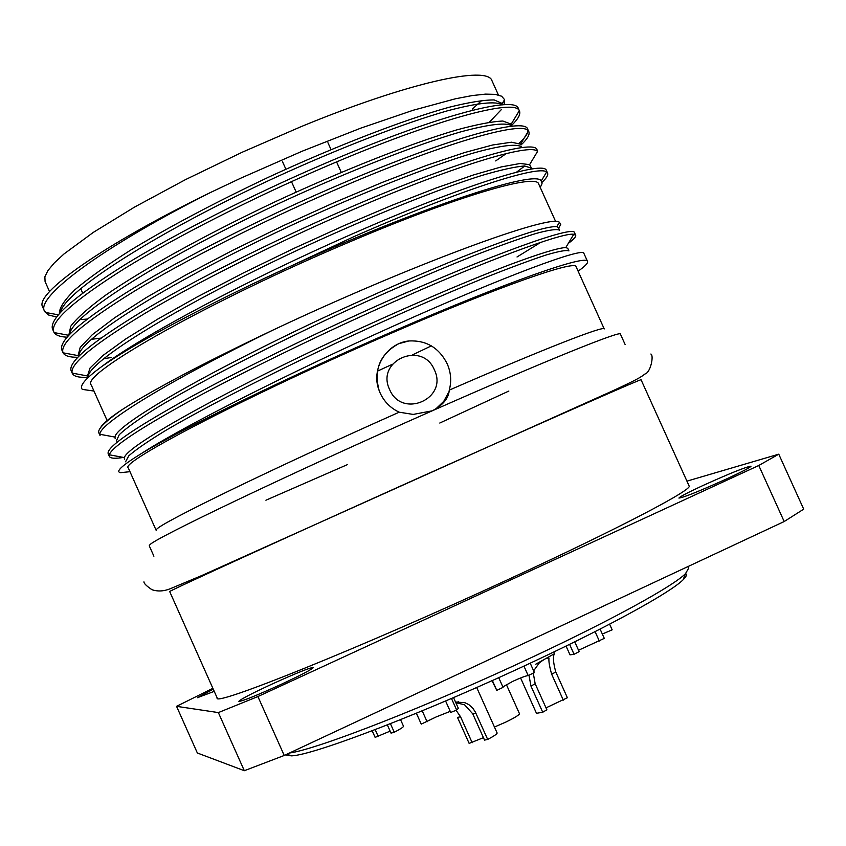 <?xml version="1.0" encoding="UTF-8"?>
<svg xmlns="http://www.w3.org/2000/svg" width="846" height="846" viewBox="0 0 846 846"><rect width="100%" height="100%" fill="white"/><g stroke="black" fill="none" stroke-linecap="round" stroke-linejoin="round"><path stroke-width="1.27" d="M449.268 390.122L449.12 391.444C448.063 398.995 442.437 405.456 432.243 410.807L413.218 414.424L399.196 412.192C390.545 408.121 384.211 401.765 380.182 393.094L379.114 390.44C373.541 369.522 380.097 353.924 398.773 343.677L408.872 340.959C426.247 340.124 439.011 347.717 447.164 363.738C450.981 372.43 451.679 381.218 449.268 390.122C543.09 349.176 604.552 325.276 604.234 328.935L576.115 266.765C575.745 259.68 499.849 286.117 393.623 332.224C252.034 393.242 117.954 463.026 128.328 468.007L156.15 530.305L156.69 529.3C160.338 523.166 273.343 468.145 399.196 412.192M389.594 389.498C401.871 419.256 448.549 398.625 434.379 369.871C422.27 340.251 375.487 360.544 389.594 389.498M169.708 591.608C162.02 594.04 306.538 528.073 455.095 461.588C566.503 411.695 643.298 377.993 641.067 379.769L689.088 485.89C693.625 489.221 619.187 528.39 508.171 579.51C360.259 647.951 212.526 707.214 217.189 697.971L169.708 591.608M472.269 109.092L481.85 100.399M498.41 94.974L491.981 80.751C487.772 65.174 407.962 82.559 301.102 126.646L242.326 152.174L185.433 179.659L134.609 207.048L93.346 232.364L64.032 253.937L54.303 262.926L47.915 270.583L44.87 276.811L45.081 281.602L49.544 291.584M67.014 337.184C60.203 336.867 55.91 335.333 54.144 332.594L53.774 331.907C49.946 321.797 73.739 300.552 125.166 268.182C174.329 237.863 252.922 197.805 322.865 167.772C432.888 120.164 515.034 98.062 519.307 110.699L519.507 111.069C520.724 114.252 518.217 118.905 511.999 125.018M519.507 111.069L518.334 108.489C515.394 94.964 432.898 116.769 321.575 164.907C252.616 194.495 175.101 233.94 125.948 264.121C74.596 296.269 50.062 317.747 52.336 328.534L53.774 331.918M547.573 173.113L546.4 170.522C544.813 159.989 463.682 184.925 352.581 233.803C250.141 278.598 141.546 335.999 102.07 366.307C132.515 345.094 182.503 317.726 252.055 284.214L353.871 236.669C459.537 190.16 539.399 164.674 546.611 172.045L547.573 173.113C548.345 175.101 546.484 178.178 542 182.345M543.64 176.994L546.548 172.161M343.529 213.689C450.643 166.81 531.267 142.403 537.527 151.497L537.041 149.837C535 138.3 453.414 162.199 342.239 210.823C272.401 241.163 193.597 280.851 144.031 310.345C92.161 341.784 67.86 361.929 71.127 370.77L72.174 373.107C69.562 364.118 94.202 343.973 146.083 312.692C195.68 283.315 274.083 243.891 343.529 213.689M516.398 172.267L524.753 165.975M533.995 157.367L537.157 152.111M77.737 357.276C69.584 357.361 64.708 355.87 63.122 352.824L63.027 352.634C59.495 343.201 83.564 322.538 135.223 290.664C184.608 260.79 263.307 220.922 333.197 190.731C441.771 143.482 523.145 120.195 528.422 131.045L528.856 131.743C529.956 134.673 527.344 139.082 521.03 144.973M495.693 160.92L506.183 153.623M519.116 143.207C524.932 137.877 527.883 133.679 527.989 130.591M528.856 131.743L527.682 129.163C525.197 116.632 443.156 139.474 331.907 187.854C262.355 217.887 184.026 257.565 134.662 287.429C83.045 319.28 58.744 340.071 61.769 349.8L63.027 352.645M87.804 377.263C78.9 377.739 73.729 376.438 72.28 373.361M74.237 373.488L81.279 374.799M65.766 353.321L73.2 354.696M57.38 333.197L65.195 334.635M555.695 221.631L538.68 184.005C536.607 173.134 458.966 195.542 352.444 240.74C210.39 300.341 78.678 375.042 91.294 385.067L107.135 420.547M123.463 457.422C115.045 458.807 110.34 458.458 109.335 456.385L109.282 454.778C112.032 446.804 139.632 428.457 192.095 399.703C242.453 372.409 318.329 335.354 384.93 305.67C486.228 260.325 563.806 231.899 573.757 234.321L575.682 235.241C576.179 236.69 573.725 239.407 568.322 243.373M572.499 236.415L573.62 234.543M575.682 235.241L574.508 232.65C574.275 225.11 494.498 253.197 383.629 302.794C314.003 333.8 234.754 372.695 184.343 400.422C131.521 429.884 106.131 447.661 108.182 453.784L109.346 456.385M587.536 261.435L583.888 253.366C584.11 246.831 504.787 275.965 393.993 325.816C291.881 371.606 182.207 426.902 141.123 453.71C183.043 428.192 292.959 374.598 395.939 330.13C507.769 281.612 587.198 254.001 587.536 261.435C588.139 263.074 584.998 266.321 578.114 271.175M109.324 454.778L114.316 455.719M153.898 556.203L149.256 545.797L149.774 544.919C152.291 539.452 291.627 472.84 432.243 410.807C543.809 361.443 621.63 330.099 620.393 334.064L625.088 344.449M508.858 391.042L439.783 423.032M347.452 464.602L265.908 500.219M213.255 689.162L197.33 697.728L214.239 691.362M703.153 485.424C687.661 492.615 679.592 496.835 678.936 498.072C683.653 497.522 699.684 491.071 727.031 478.72C742.513 471.529 750.508 467.341 751.026 466.178C746.024 466.855 730.066 473.274 703.153 485.424M271.524 684.308C251.167 693.783 240.285 699.462 238.879 701.355C242.189 701.313 256.232 695.666 280.999 684.425C301.44 674.886 312.237 669.239 313.39 667.483C309.879 667.621 295.931 673.226 271.524 684.308M289.427 753.035C317.641 749.249 430.656 705.088 533.942 656.38C613.033 619.304 673.067 586.13 685.429 573.747L688.591 568.29L687.84 566.619M285.398 754.918L291.331 755.848C313.094 755.563 428.372 711.275 534.852 660.99C612.166 624.708 670.941 592.105 683.134 579.764C686.36 576.612 687.185 574.55 685.63 573.556M600.089 629.064L604.287 638.381L578.537 650.246M530.199 663.169L534.439 672.602L528.179 675.552C525.503 675.922 520.29 677.889 512.56 681.453L502.873 686.92M451.468 698.479L456.671 710.069L458.352 708.335L453.53 697.59M390.429 723.7L394.268 732.255C400.465 729.03 403.542 727.031 403.51 726.249L400.56 719.66M400.676 719.925L401.512 719.28M563.32 700.128L551.687 674.283C549.477 666.627 548.578 661.212 548.98 658.04L546.305 658.273L535.73 664.216L554.416 653.715C552.755 656.528 553.21 662.608 555.769 671.946L567.38 697.739L546.019 707.869M494.445 727.031L505.601 722.188C514.632 717.81 519.254 714.976 519.465 713.686L506.384 684.583M455.518 702.011L464.93 702.709L468.874 704.644L472.903 708.313L475.346 712.046L487.677 739.436C494.053 736.073 497.194 733.916 497.12 732.974L476.689 687.491M574.73 641.797L579.15 651.61L574.064 654.275L569.591 644.335M498.706 677.657L503.074 687.375L496.782 690.347L492.361 680.512M450.241 711.349L436.261 716.9L421.255 724.123L416.38 713.241M422.207 710.83L427.124 721.797M390.143 731.134L375.127 737.374L372.177 730.785M375.18 729.633L378.268 736.528M520.586 677.953L536.48 713.305L542.73 712.237L546.886 709.794L535.158 683.727L533.223 672.771M543.925 659.605L539.357 662.809L533.646 670.836M483.447 737.67L469.149 743.401L457.496 717.45L460.52 716.731L472.195 742.746M460.52 716.731L456.089 710.291M455.846 702.74L464.486 704.697L472.734 713.813L484.547 740.102L487.677 739.436M296.174 192.084L291.479 181.647M285.895 169.221L282.501 161.671M489.4 122.184L501.562 109.356M504.11 104.767L504.597 99.648L501.625 96.222L495.227 94.361L485.414 94.128L472.079 95.587L455.529 98.76L413.239 110.234L361.105 128.021L302.265 151.17L240.973 178.083L210.823 192.338C102.345 245.15 33.914 293.996 42.691 307.066L44.531 311.201C35.416 297.115 102.588 246.789 210.823 192.338M502.492 104.862C495.893 100.886 477.578 102.852 447.534 110.784C404.187 123.135 340.304 147.775 276.156 177.121C157.483 231.836 64.116 291.574 60.542 312.29M512.465 126.234C507.23 122.057 489.749 124.002 460.023 132.061C417.057 144.613 352.137 169.909 286.794 199.825C165.71 255.651 70.905 315.579 69.679 334.244M522.183 147.521C518.587 143.196 501.329 145.142 472.184 153.39C429.557 166.197 363.611 192.19 297.062 222.71C173.567 279.677 77.568 339.616 78.9 356.081M87.36 376.269L90.046 368.01L102.831 355.574L125.779 338.939L157.673 319.132L197.065 297.02L243.447 272.909L293.636 248.534L343.719 225.766L391.73 205.398L435.986 188.055L473.21 175.037L501.287 166.916L520.248 163.468L529.596 164.653L531.531 168.185L524.52 165.975C514.992 166.736 500.684 169.919 481.596 175.524C438.683 189.07 372.335 215.688 305.321 246.535C181.076 304.042 85.488 362.881 88.206 377.464M111.45 357.477L103.413 358.789M78.118 355.563L80.19 347.399L92.362 334.625L114.94 317.578L146.718 297.306L186.205 274.76L232.872 250.247L283.495 225.575L334.054 202.659L382.551 182.292L427.188 165.16L464.613 152.544L492.689 144.983L511.513 142.213L520.502 144.169L521.02 144.941M100.843 338.125L91.273 339.341M68.875 334.868L70.768 326.196C76.88 318.117 88.46 307.796 105.496 295.265C143.122 269.208 204.912 235.04 275.003 201.845C343 170.226 410.807 143.524 456.47 129.977C476.774 124.468 492.235 121.486 502.841 121.031L511.682 124.299M87.149 319.069L79.714 319.651M59.4 313.559C59.178 308.092 64.285 300.214 74.723 289.903C88.513 278.249 107.051 265.052 130.347 250.31C169.2 226.823 215.328 202.427 268.753 177.1C336.497 145.808 404.134 119.741 448.909 107.315C468.843 102.324 483.954 99.87 494.233 99.944L502.27 103.498L504.597 99.648M540.245 187.463L542.043 183.677L541.218 181.002C535.973 167.529 391.666 217.454 252.055 284.214M56.587 316.986L48.698 315.05L44.531 311.201M102.07 366.307C85.467 378.405 78.9 386.104 82.369 389.403L93.959 391.053M124.394 459.198L124.394 457.601C126.741 446.244 217.094 395.357 335.079 340.081C399.545 310.017 462.868 282.765 507.833 265.411C538.881 253.789 558.201 247.836 565.805 247.55L567.782 248.333L568.946 250.924C566.619 249.824 558.973 251.199 545.998 255.037C530.379 260.177 509.662 267.886 483.859 278.144C440.829 295.74 393.062 316.69 340.536 341.001C269.789 374.239 206.054 406.831 166.482 429.98C148.41 440.967 135.836 449.596 128.761 455.857L125.557 461.789M115.13 438.45L114.982 437.096C115.141 425.39 205.388 373.086 324.705 317.187C374.471 294.07 420.462 273.945 462.677 256.835C516.028 235.844 547.394 225.787 556.784 226.675L558.423 227.637L559.587 230.228C557.112 228.801 549.329 229.869 536.227 233.411C520.48 238.265 499.658 245.71 473.739 255.735C430.582 273.004 382.741 293.784 330.226 318.064C259.5 351.312 195.934 384.221 156.616 407.888C138.67 419.151 126.223 428.076 119.297 434.654L116.283 441.052M558.656 228.156L560.739 224.486L559.428 222.276C551.38 213.329 409.824 265.422 272.698 330.215C202.955 363.389 152.587 389.974 121.591 409.982C109.261 418.21 102.271 424.11 100.6 427.685M517.012 256.983L540.763 242.347M121.591 409.982C104.64 421.911 97.079 429.588 98.908 433.025L100.071 435.616L99.881 434.273C99.13 423.772 168.629 380.996 272.698 330.215M100.177 434.336L105.951 435.415M141.123 453.71C121.866 465.554 115.045 471.878 120.661 472.671L129.967 471.677M686.931 481.141L778.764 454.175L758.777 465.49L257.903 696.544L218.363 712.586L176.55 706.336L212.875 688.306M257.903 696.544L284.235 755.467L784.179 521.538L758.777 465.49M778.764 454.175L803.7 509.155L784.179 521.538M176.55 706.336L197.351 752.993L244.314 770.717L218.363 712.586M284.235 755.467L244.314 770.717M602.331 634.035L612.166 629.836L609.606 624.158M566.048 646.058L570.014 654.857L574.064 654.275M492.002 680.67L496.782 690.347M372.007 730.849L373.223 733.122M542.73 712.237L530.981 686.117L528.951 675.182M595.066 631.624L599.296 641.004M523.928 666.088L528.179 675.552M445.599 700.996L450.728 712.427L456.671 710.069M387.352 724.906L391.032 733.122L394.268 732.255M449.12 391.444L443.759 401.342L435.648 409.094M530.981 686.117L535.158 683.727M551.687 674.283L555.769 671.946M475.833 713.072L472.734 713.813M431.354 345.877L412.436 354.897M392.322 364.298L377.369 371.183M143.947 581.847C143.831 583.37 146.506 585.992 151.963 589.715C157.705 591.64 163.764 591.322 170.173 588.774L201.792 575.534L611.965 391.18C637.778 379.315 641.183 376.967 644.969 373.995C650.86 372.483 653.99 354.939 650.87 354.03M341.276 172.351L336.581 161.924M331.029 149.583L327.931 142.71M683.134 579.764L685.429 573.747M554.405 653.493L553.739 652.012M82.675 293.076L80.645 288.528M541.218 181.002L546.611 172.045M72.174 373.107L87.223 375.91M537.527 151.497L529.596 164.653M63.122 352.824L78.139 355.616M528.422 131.045L520.502 144.169M54.144 332.594L68.695 335.291M519.307 110.699L511.396 123.791M45.25 312.417L58.311 314.828M109.282 454.778L124.394 457.601M573.757 234.321L565.805 247.55M99.881 434.273L114.982 437.096M559.428 222.276L556.784 226.675M379.114 390.44C370.685 369.501 385.956 343.254 408.872 340.959M291.331 755.848L286.963 754.188M546.305 658.273L554.416 653.715M455.719 702.476L458.543 701.768"/></g></svg>
